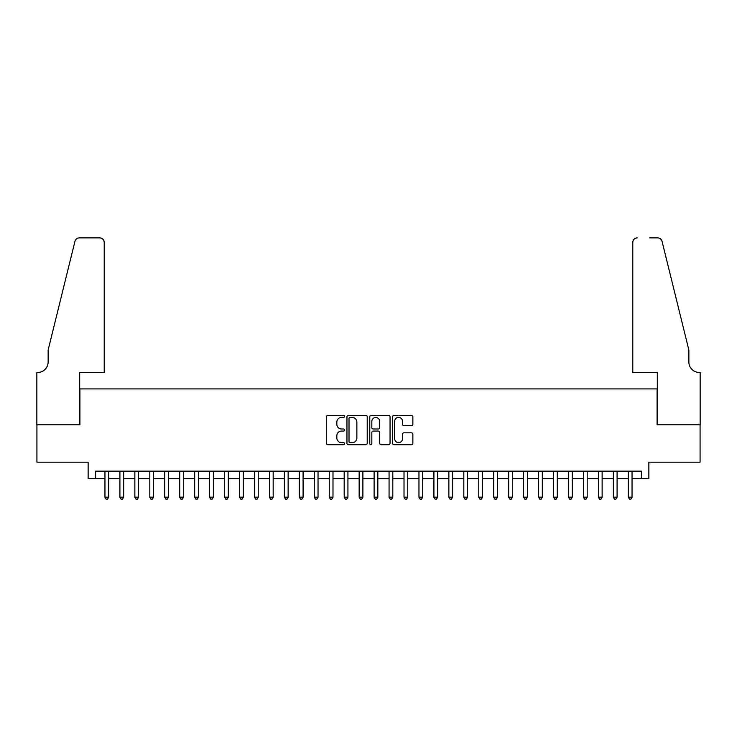<?xml version="1.0" encoding="UTF-8"?>
<svg xmlns="http://www.w3.org/2000/svg" width="737" height="737" viewBox="0 0 737 737"><rect width="100%" height="100%" fill="white"/><g stroke="black" fill="none" stroke-linecap="round" stroke-linejoin="round"><path stroke-width="1.11" d="M344.575 416.377A1.032 1.032 0 0 0 343.553 415.355L327.956 415.355A1.465 1.465 0 0 0 326.491 416.82L326.491 443.241A1.465 1.465 0 0 0 327.956 444.706L343.553 444.706A1.032 1.032 0 0 0 344.575 443.683A1.032 1.032 0 0 0 343.553 442.651L341.535 442.651A4.698 4.698 0 0 1 336.837 437.953L336.837 435.751A4.698 4.698 0 0 1 341.535 431.062L343.553 431.062A1.032 1.032 0 0 0 344.575 430.03A1.032 1.032 0 0 0 343.553 428.998L341.535 428.998A4.698 4.698 0 0 1 336.837 424.309L336.837 422.108A4.698 4.698 0 0 1 341.535 417.409L343.553 417.409A1.032 1.032 0 0 0 344.575 416.377M411.393 425.7A1.465 1.465 0 0 0 412.858 424.236L412.858 416.82A1.465 1.465 0 0 0 411.393 415.355L394.074 415.355A1.465 1.465 0 0 0 392.609 416.82L392.609 443.241A1.465 1.465 0 0 0 394.074 444.706L411.393 444.706A1.465 1.465 0 0 0 412.858 443.241L412.858 434.286A1.465 1.465 0 0 0 411.393 432.822L403.977 432.822A1.465 1.465 0 0 0 402.513 434.286L402.513 438.727A3.925 3.925 0 0 1 398.588 442.651A3.925 3.925 0 0 1 394.663 438.727L394.663 421.334A3.925 3.925 0 0 1 398.588 417.409A3.925 3.925 0 0 1 402.513 421.334L402.513 424.236A1.465 1.465 0 0 0 403.977 425.7L411.393 425.7M95.617 478.626L95.617 471.146L641.383 471.146L641.383 478.626L648.864 478.626L648.864 462.182L700.076 462.182L700.076 424.798L657.091 424.798L657.091 388.915L79.909 388.915L79.909 424.798L36.924 424.798L36.924 462.182L88.136 462.182L88.136 478.626L104.958 478.626M367.219 416.82A1.465 1.465 0 0 0 365.745 415.355L348.426 415.355A1.465 1.465 0 0 0 346.961 416.82L346.961 443.241A1.465 1.465 0 0 0 348.426 444.706L365.745 444.706A1.465 1.465 0 0 0 367.219 443.241L367.219 416.82M371.255 415.355L388.574 415.355A1.465 1.465 0 0 1 390.039 416.82L390.039 443.241A1.465 1.465 0 0 1 388.574 444.706L381.158 444.706A1.465 1.465 0 0 1 379.693 443.241L379.693 432.527A1.465 1.465 0 0 0 378.219 431.062L373.309 431.062A1.465 1.465 0 0 0 371.835 432.527L371.835 443.683A1.032 1.032 0 0 1 370.812 444.706A1.032 1.032 0 0 1 369.781 443.683L369.781 416.82A1.465 1.465 0 0 1 371.255 415.355M108.698 478.626L119.91 478.626M123.65 478.626L134.862 478.626M138.602 478.626L149.814 478.626M153.554 478.626L164.766 478.626M168.506 478.626L179.727 478.626M183.458 478.626L194.679 478.626M198.41 478.626L209.63 478.626M213.371 478.626L224.582 478.626M228.323 478.626L239.534 478.626M243.274 478.626L254.486 478.626M258.226 478.626L269.438 478.626M273.178 478.626L284.39 478.626M288.13 478.626L299.342 478.626M303.082 478.626L314.294 478.626M318.034 478.626L329.246 478.626M332.986 478.626L344.197 478.626M347.938 478.626L359.159 478.626M362.89 478.626L374.11 478.626M377.841 478.626L389.062 478.626M392.803 478.626L404.014 478.626M407.754 478.626L418.966 478.626M422.706 478.626L433.918 478.626M437.658 478.626L448.87 478.626M452.61 478.626L463.822 478.626M467.562 478.626L478.774 478.626M482.514 478.626L493.726 478.626M497.466 478.626L508.677 478.626M512.418 478.626L523.629 478.626M527.37 478.626L538.59 478.626M542.321 478.626L553.542 478.626M557.273 478.626L568.494 478.626M572.234 478.626L583.446 478.626M587.186 478.626L598.398 478.626M602.138 478.626L613.35 478.626M617.09 478.626L628.302 478.626M632.042 478.626L641.383 478.626M350.047 417.409A1.032 1.032 0 0 0 349.016 418.432L349.016 441.629A1.032 1.032 0 0 0 350.047 442.651L352.175 442.651A4.698 4.698 0 0 0 356.865 437.953L356.865 422.108A4.698 4.698 0 0 0 352.175 417.409L350.047 417.409M379.693 421.407A3.925 3.925 0 0 0 375.769 417.483A3.925 3.925 0 0 0 371.835 421.407L371.835 427.534A1.465 1.465 0 0 0 373.309 428.998L378.219 428.998A1.465 1.465 0 0 0 379.693 427.534L379.693 421.407M108.698 471.146L108.698 497.171L104.958 497.171L104.958 471.146M108.698 497.171L107.574 499.115L106.082 499.115L104.958 497.171M104.212 372.461L104.212 242.372A4.486 4.486 0 0 0 99.725 237.885L79.32 237.885A4.486 4.486 0 0 0 74.962 241.303L48.135 350.029L48.135 361.996A10.465 10.465 0 0 1 37.67 372.461L36.85 372.461L36.85 424.798L79.688 424.798L79.688 372.461L104.212 372.461L104.212 242.372C103.926 239.672 102.434 238.171 99.725 237.885L87.316 237.885M74.962 241.303C76.104 238.843 76.104 238.843 74.962 241.303C76.104 238.843 76.104 238.843 74.962 241.303M48.135 361.996A10.465 10.465 0 0 1 37.67 372.461M632.788 372.461L632.788 242.372L632.788 372.461L657.312 372.461L657.312 424.798L700.15 424.798L700.15 372.461L699.33 372.461A10.465 10.465 0 0 1 688.865 361.996A10.465 10.465 0 0 0 699.33 372.461M680.638 316.689L662.038 241.303L688.865 350.029L688.865 361.996M649.684 237.885L657.68 237.885A4.486 4.486 0 0 1 662.038 241.303C660.896 238.843 660.896 238.843 662.038 241.303C660.896 238.843 660.896 238.843 662.038 241.303M637.275 237.885A4.486 4.486 0 0 0 632.788 242.372C633.074 239.672 634.566 238.171 637.275 237.885M123.65 471.146L123.65 497.171L119.91 497.171L119.91 471.146M123.65 497.171L122.526 499.115L121.034 499.115L119.91 497.171M138.602 471.146L138.602 497.171L134.862 497.171L134.862 471.146M138.602 497.171L137.478 499.115L135.986 499.115L134.862 497.171M153.554 471.146L153.554 497.171L149.814 497.171L149.814 471.146M153.554 497.171L152.43 499.115L150.938 499.115L149.814 497.171M168.506 471.146L168.506 497.171L164.766 497.171L164.766 471.146M168.506 497.171L167.391 499.115L165.889 499.115L164.766 497.171M183.458 471.146L183.458 497.171L179.727 497.171L179.727 471.146M183.458 497.171L182.343 499.115L180.841 499.115L179.727 497.171M198.41 471.146L198.41 497.171L194.679 497.171L194.679 471.146M198.41 497.171L197.295 499.115L195.793 499.115L194.679 497.171M213.371 471.146L213.371 497.171L209.63 497.171L209.63 471.146M213.371 497.171L212.247 499.115L210.745 499.115L209.63 497.171M228.323 471.146L228.323 497.171L224.582 497.171L224.582 471.146M228.323 497.171L227.199 499.115L225.706 499.115L224.582 497.171M243.274 471.146L243.274 497.171L239.534 497.171L239.534 471.146M243.274 497.171L242.151 499.115L240.658 499.115L239.534 497.171M258.226 471.146L258.226 497.171L254.486 497.171L254.486 471.146M258.226 497.171L257.102 499.115L255.61 499.115L254.486 497.171M273.178 471.146L273.178 497.171L269.438 497.171L269.438 471.146M273.178 497.171L272.054 499.115L270.562 499.115L269.438 497.171M288.13 471.146L288.13 497.171L284.39 497.171L284.39 471.146M288.13 497.171L287.006 499.115L285.514 499.115L284.39 497.171M303.082 471.146L303.082 497.171L299.342 497.171L299.342 471.146M303.082 497.171L301.958 499.115L300.466 499.115L299.342 497.171M318.034 471.146L318.034 497.171L314.294 497.171L314.294 471.146M318.034 497.171L316.91 499.115L315.418 499.115L314.294 497.171M332.986 471.146L332.986 497.171L329.246 497.171L329.246 471.146M332.986 497.171L331.862 499.115L330.369 499.115L329.246 497.171M347.938 471.146L347.938 497.171L344.197 497.171L344.197 471.146M347.938 497.171L346.823 499.115L345.321 499.115L344.197 497.171M362.89 471.146L362.89 497.171L359.159 497.171L359.159 471.146M362.89 497.171L361.775 499.115L360.273 499.115L359.159 497.171M377.841 471.146L377.841 497.171L374.11 497.171L374.11 471.146M377.841 497.171L376.727 499.115L375.225 499.115L374.11 497.171M392.803 471.146L392.803 497.171L389.062 497.171L389.062 471.146M392.803 497.171L391.679 499.115L390.177 499.115L389.062 497.171M407.754 471.146L407.754 497.171L404.014 497.171L404.014 471.146M407.754 497.171L406.631 499.115L405.138 499.115L404.014 497.171M422.706 471.146L422.706 497.171L418.966 497.171L418.966 471.146M422.706 497.171L421.582 499.115L420.09 499.115L418.966 497.171M437.658 471.146L437.658 497.171L433.918 497.171L433.918 471.146M437.658 497.171L436.534 499.115L435.042 499.115L433.918 497.171M452.61 471.146L452.61 497.171L448.87 497.171L448.87 471.146M452.61 497.171L451.486 499.115L449.994 499.115L448.87 497.171M467.562 471.146L467.562 497.171L463.822 497.171L463.822 471.146M467.562 497.171L466.438 499.115L464.946 499.115L463.822 497.171M482.514 471.146L482.514 497.171L478.774 497.171L478.774 471.146M482.514 497.171L481.39 499.115L479.898 499.115L478.774 497.171M497.466 471.146L497.466 497.171L493.726 497.171L493.726 471.146M497.466 497.171L496.342 499.115L494.849 499.115L493.726 497.171M512.418 471.146L512.418 497.171L508.677 497.171L508.677 471.146M512.418 497.171L511.294 499.115L509.801 499.115L508.677 497.171M527.37 471.146L527.37 497.171L523.629 497.171L523.629 471.146M527.37 497.171L526.255 499.115L524.753 499.115L523.629 497.171M542.321 471.146L542.321 497.171L538.59 497.171L538.59 471.146M542.321 497.171L541.207 499.115L539.705 499.115L538.59 497.171M557.273 471.146L557.273 497.171L553.542 497.171L553.542 471.146M557.273 497.171L556.159 499.115L554.657 499.115L553.542 497.171M572.234 471.146L572.234 497.171L568.494 497.171L568.494 471.146M572.234 497.171L571.111 499.115L569.609 499.115L568.494 497.171M587.186 471.146L587.186 497.171L583.446 497.171L583.446 471.146M587.186 497.171L586.062 499.115L584.57 499.115L583.446 497.171M602.138 471.146L602.138 497.171L598.398 497.171L598.398 471.146M602.138 497.171L601.014 499.115L599.522 499.115L598.398 497.171M617.09 471.146L617.09 497.171L613.35 497.171L613.35 471.146M617.09 497.171L615.966 499.115L614.474 499.115L613.35 497.171M632.042 471.146L632.042 497.171L628.302 497.171L628.302 471.146M632.042 497.171L630.918 499.115L629.426 499.115L628.302 497.171"/></g></svg>
